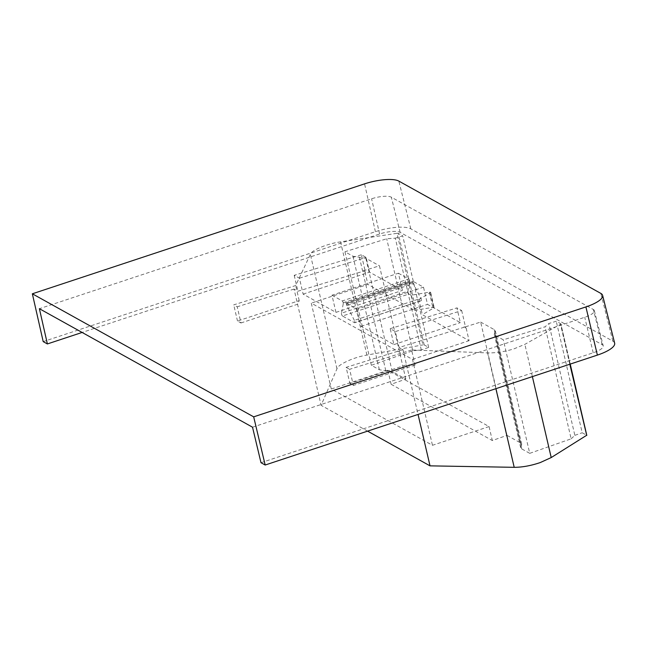 <?xml version="1.0" encoding="UTF-8"?>
<svg xmlns="http://www.w3.org/2000/svg" width="647" height="647" viewBox="0 0 647 647"><rect width="100%" height="100%" fill="white"/><g stroke="black" fill="none" stroke-linecap="round" stroke-linejoin="round"><path stroke-width="0.49" stroke-dasharray="3.23 2.43" d="M420.995 300.734A1.626 0.469 -108.3 0 0 421.148 300.758A1.626 0.469 -108.3 0 0 421.221 299.537A1.626 0.469 -108.3 0 0 420.801 298.372L354.354 320.354A1.626 0.469 71.7 0 1 354.774 321.527A1.626 0.469 71.7 0 1 354.71 322.748A1.626 0.469 71.7 0 1 354.548 322.716L420.995 300.734L418.819 299.521L422.345 314.685L469.083 340.67L466.18 328.191A1.626 1.48 119.1 0 0 464.376 327.156L399.11 347.496L395.406 331.579L461.675 310.528L456.911 307.883L460.341 322.61L427.505 304.357L423.51 287.179L413.174 281.429L346.735 303.419L357.071 309.161L423.51 287.179M569.813 364.229L560.504 324.236L524.871 344.35L513.807 348.919C504.361 351.75 495.618 353.076 487.579 352.906L411.589 349.97L415.091 365.037L406.502 364.803L418.051 414.436M240.975 322.966L297.571 304.244L299.213 300.612L237.498 321.033L240.975 322.966L237.214 306.791L233.737 304.858L295.703 285.545L310.35 254.368C311.15 250.34 327.778 243.474 340.573 241.881L396.975 233.316L422.936 344.883L424.173 344.9L428.662 347.399L421.31 349.978L412.77 350.779L371.362 365.288L379.377 369.744L392.211 371.548L405.823 379.118L391.12 384.269L492.318 440.534L507.022 435.382L480.656 322.077L464.376 327.156M237.498 321.033L233.737 304.858M489.075 426.567L432.471 445.29L331.272 389.025L387.868 370.302L489.075 426.567L492.318 440.534M331.272 389.025L311.28 303.128L412.487 359.392L432.471 445.29M412.487 359.392L469.083 340.67M387.868 370.302L391.12 384.269M405.823 379.118L379.457 265.812L363.177 270.891A1.626 1.48 -60.9 0 1 364.981 271.926L367.884 284.405L311.28 303.128M361.382 254.772L294.207 275.315L299.424 278.21L303.128 294.126L335.955 312.38L331.96 295.202L398.406 273.22L402.402 290.398L369.566 272.144L366.137 257.417L361.382 254.772L365.434 272.177L364.738 271.247L363.622 271.133L297.911 291.231L294.045 289.08L321.09 405.297L336.974 368.782C337.734 364.568 354.2 357.047 366.914 355.09L422.936 344.883M398.406 273.22L408.734 278.962A1.626 0.469 71.7 0 1 409.656 280.741A1.626 0.469 71.7 0 1 409.721 281.655L343.274 303.637L341.462 313.188L407.909 291.207L409.721 281.655M407.909 291.207A1.626 0.469 -108.3 0 0 408.168 292.784A1.626 0.469 -108.3 0 0 408.92 294.021L342.473 316.003L354.548 322.716M418.819 299.521L430.287 292.751A1.626 0.469 -13.1 0 0 430.635 292.347A1.626 0.469 -13.1 0 0 429.284 292.193L411.088 295.226L408.92 294.021M411.088 295.226L414.622 310.39L367.884 284.405M299.213 300.612L295.703 285.545M415.091 365.037L353.383 385.458L349.906 383.525L406.502 364.803L402.976 349.639L399.11 347.496M411.589 349.97L349.615 369.291L353.383 385.458M463.931 326.905L465.039 327.01L465.727 327.94L461.675 310.528M354.354 320.354L346.897 305.651L413.344 283.669L420.801 298.372M413.344 283.669A1.626 0.469 71.7 0 1 412.94 282.561A1.626 0.469 71.7 0 1 413.021 281.405A1.626 0.469 71.7 0 1 413.174 281.429M402.976 349.639L346.137 367.359L349.906 383.525M294.207 275.315L297.911 291.231M294.045 289.08L237.214 306.791M414.622 310.39L432.811 307.349A1.626 0.469 166.9 0 1 434.161 307.503A1.626 0.469 166.9 0 1 433.822 307.907L422.345 314.685M331.96 295.202L342.295 300.944L408.734 278.962M346.137 367.359L349.615 369.291M343.274 303.637A1.626 0.469 -108.3 0 0 343.209 302.723A1.626 0.469 -108.3 0 0 342.295 300.944M367.577 431.137L321.09 405.297M357.071 309.161L361.066 326.339L393.902 344.592L390.198 328.676L395.406 331.579M346.735 303.419A1.626 0.469 -108.3 0 0 346.574 303.386A1.626 0.469 -108.3 0 0 346.493 304.551A1.626 0.469 -108.3 0 0 346.897 305.651M342.473 316.003A1.626 0.469 71.7 0 1 341.721 314.774A1.626 0.469 71.7 0 1 341.462 313.188M299.424 278.21L366.137 257.417M303.128 294.126L369.566 272.144M335.955 312.38L402.402 290.398M361.066 326.339L427.505 304.357M393.902 344.592L460.341 322.61M390.198 328.676L456.911 307.883M480.656 322.077L494.276 329.647L495.335 330.843L494.235 334.175L495.295 335.364L503.309 339.821L545.073 326.8L548.834 323.532L556.25 321.227L560.747 323.726L586.7 435.261L582.203 432.762L556.25 321.227M507.022 435.382L520.641 442.952L521.708 444.166L520.649 447.659L521.717 448.881L529.731 453.337L503.309 339.821M529.731 453.337L571.139 438.828L545.073 326.8M571.139 438.828L574.851 435.342L548.834 323.532M574.851 435.342L582.203 432.762M421.31 349.978L395.293 238.169L386.704 238.759L344.94 251.772L352.955 256.228L365.838 258.242L379.457 265.812M412.77 350.779L386.704 238.759M371.362 365.288L344.94 251.772M424.173 344.9L398.212 233.365L402.709 235.864L395.293 238.169M428.662 347.399L402.709 235.864M560.504 324.236L560.747 323.726L560.504 324.236M398.212 233.365L396.975 233.316M343.209 302.723L409.656 280.741M412.94 282.561L346.493 304.551M252.524 427.198L584.734 317.273A15.585 4.48 -13.1 0 0 594.35 310.633A15.585 4.48 -13.1 0 0 593.339 309.501L391.322 197.181A15.585 4.48 -13.1 0 0 371.604 198.783L39.386 308.7M260.992 462.702L593.202 352.777A16.248 4.666 -13.1 0 0 603.23 345.846A16.248 4.666 -13.1 0 0 602.171 344.665L400.153 232.354A16.248 4.666 -13.1 0 0 379.595 234.02L82.104 332.453M614.65 343.169A27.983 8.039 -13.1 0 0 612.83 341.139L410.813 228.828A27.983 8.039 -13.1 0 0 375.414 231.691L43.203 341.616M495.901 388.677L487.579 352.906M364.981 271.926L365.434 272.177M465.727 327.94L466.18 328.191M429.284 292.193L432.811 307.349M433.822 307.907L430.287 292.751M520.641 442.952L494.276 329.647M521.175 445.912L494.785 332.509M521.717 448.881L495.295 335.364M532.376 376.611L524.871 344.35M336.974 368.782L310.35 254.368M379.377 369.744L352.955 256.228M385.79 370.642L359.4 257.239M392.211 371.548L365.838 258.242M366.914 355.09L340.573 241.881M363.622 271.133L363.177 270.891M379.595 234.02L371.604 198.783M375.414 231.691L364.56 183.869M410.813 228.828L398.827 181.095M612.83 341.139L600.845 293.406M593.202 352.777L584.734 317.273M602.171 344.665L593.339 309.501M400.153 232.354L391.322 197.181M521.708 444.166L495.335 330.843M520.649 447.659L494.235 334.175M346.574 303.386L413.021 281.405M421.148 300.758L354.71 322.748M430.635 292.347L434.161 307.503M570.217 364.091L560.852 323.84M465.492 327.261L465.039 327.01M364.293 270.996L364.738 271.247M594.35 310.633L603.23 345.846"/><path stroke-width="0.97" d="M569.813 364.229L586.7 435.261L551.212 457.558L540.253 462.565C530.888 465.735 522.202 467.312 514.203 467.32L430.02 465.856L367.577 431.137M418.051 414.436L430.02 465.856M82.104 332.453L47.385 343.937L39.386 308.7L252.524 427.198L260.992 462.702L265.173 465.023L253.681 416.846L585.899 306.921A27.085 7.78 -13.1 0 0 602.608 295.372A27.085 7.78 -13.1 0 0 600.845 293.406L398.827 181.095A27.085 7.78 -13.1 0 0 364.56 183.869L32.35 293.795L253.681 416.846M47.385 343.937L43.203 341.616L32.35 293.795M265.173 465.023L597.383 355.098A27.983 8.039 -13.1 0 0 614.65 343.169L602.608 295.372M514.203 467.32L495.901 388.677M551.212 457.558L532.376 376.611M597.383 355.098L585.899 306.921M586.805 435.382L570.217 364.091"/></g></svg>
